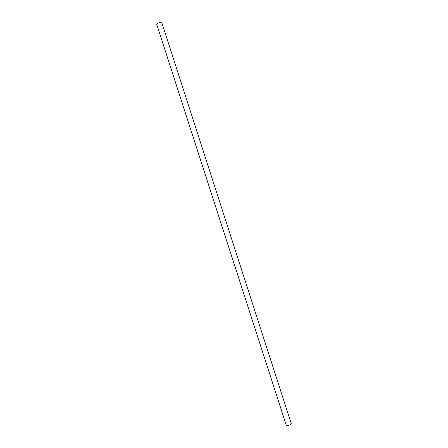 <?xml version="1.0" encoding="UTF-8"?>
<svg xmlns="http://www.w3.org/2000/svg" width="448" height="448" viewBox="0 0 448 448"><rect width="100%" height="100%" fill="white"/><g stroke="black" fill="none" stroke-linecap="round" stroke-linejoin="round"><path stroke-width="0.67" d="M160.894 22.4C158.53 22.719 157.142 23.374 156.733 24.366L286.25 425.208C287.179 425.869 288.669 425.617 290.724 424.458L291.256 423.59L161.829 22.719L160.894 22.4"/></g></svg>
